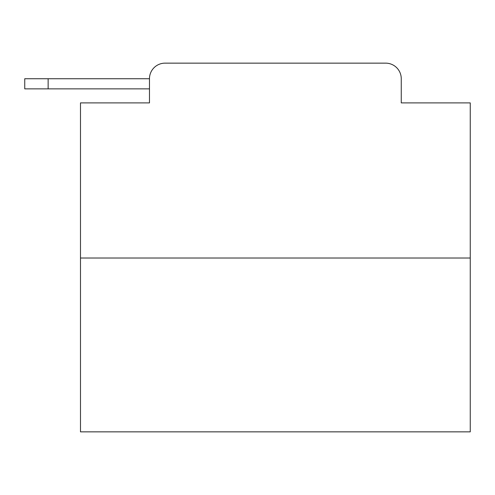 <?xml version="1.0" encoding="UTF-8"?>
<svg xmlns="http://www.w3.org/2000/svg" width="495" height="495" viewBox="0 0 495 495"><rect width="100%" height="100%" fill="white"/><g stroke="black" fill="none" stroke-linecap="round" stroke-linejoin="round"><path stroke-width="0.74" d="M149.471 78.73L149.471 102.898L149.471 88.865L24.75 88.865L24.75 78.73L149.471 78.73A15.592 15.592 0 0 1 165.064 63.143L214.564 63.143M470.25 258.025L80.487 258.025L80.487 431.857L470.25 431.857L470.25 102.898L401.259 102.898L401.259 78.73A15.592 15.592 0 0 0 385.673 63.143L165.064 63.143M80.487 258.025L80.487 102.898L149.471 102.898M336.173 63.143L385.673 63.143M401.259 102.898L401.259 78.73M48.139 78.73L48.139 88.865"/></g></svg>
